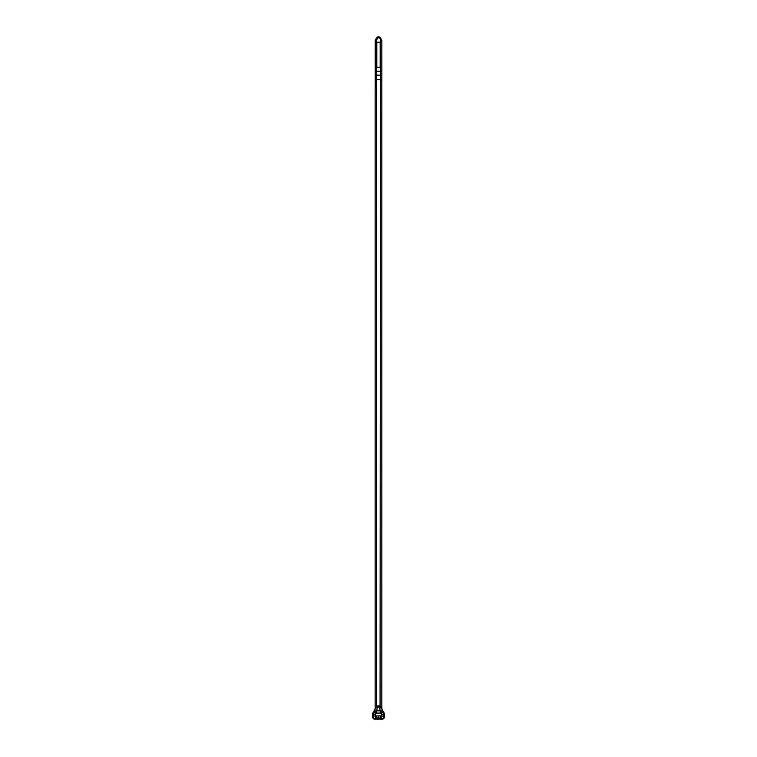 <?xml version="1.0" encoding="UTF-8"?>
<svg xmlns="http://www.w3.org/2000/svg" width="757" height="757" viewBox="0 0 757 757"><rect width="100%" height="100%" fill="white"/><g stroke="black" fill="none" stroke-linecap="round" stroke-linejoin="round"><path stroke-width="1.14" d="M376.636 717.939L380.336 717.967L380.516 715.904L376.484 715.904L376.636 717.939A0.719 0.71 135 0 1 375.917 718.648L374.819 719.15A2.262 2.243 -45 0 1 372.586 716.917L372.586 714.494A3.927 3.927 0 0 1 373.712 711.75L375.141 708.59L377.734 707.076L379.266 707.076L380.298 710.88L376.702 710.88L376.702 713.028L380.298 713.028L380.298 710.88A2.621 2.044 -30 0 1 382.408 711.485A5.554 5.554 0 0 0 382.938 712.1A3.425 3.425 0 0 1 383.922 714.494L382.03 714.494L380.695 713.52A8.176 8.176 0 0 1 380.298 713.028L382.408 711.485L381.869 708.751L379.266 707.076L379.266 705.903L380.487 706.13L381.869 708.751M380.364 717.939A0.719 0.71 45 0 0 381.083 718.648L375.955 718.686L375.765 715.753L376.484 715.904M380.516 716.037L381.235 716.037L381.083 718.648L381.679 718.648L381.301 715.725L382.03 714.494M379.266 705.903L377.734 705.903L376.702 710.88A2.621 2.044 -150 0 0 374.592 711.485A5.554 5.554 0 0 1 374.062 712.1A3.425 3.425 0 0 0 373.078 714.494L374.97 714.494L375.699 715.725L373.078 716.415L373.078 714.494L372.586 714.494M372.586 716.917L373.078 716.415A2.243 2.224 -135 0 0 375.321 718.648L375.699 716.037L376.484 716.037M376.664 715.904L376.664 717.967A0.719 0.71 135 0 1 375.955 718.686M380.336 715.904L380.336 717.967A0.719 0.71 45 0 0 381.045 718.686M381.859 708.59L383.288 711.75A3.927 3.927 0 0 1 384.414 714.494L383.922 714.494L383.922 716.415L381.235 715.753A1.429 1.429 180 0 0 381.301 715.725M384.414 714.494L384.414 716.917L383.922 716.415A2.243 2.224 135 0 1 381.679 718.648L382.181 719.15L374.819 719.15M375.131 708.751L374.592 711.485L376.702 713.028A8.176 8.176 0 0 1 376.305 713.52L380.695 713.52M380.516 715.904L381.235 715.753A1.429 1.429 180 0 1 380.601 715.904M376.343 715.904A1.429 1.429 0 0 1 375.699 715.725M376.305 713.52L374.97 714.494M384.414 716.917A2.262 2.243 45 0 1 382.181 719.15M380.061 707.256L380.487 75.161L381.84 75.265L381.84 40.764L380.506 40.395C380.317 38.38 379.371 37.528 377.667 37.85L376.494 40.395L375.16 40.764L375.302 40.187M376.939 707.256L376.513 706.13L375.141 708.59M383.288 711.75L381.424 713.586A0.956 0.956 0 0 0 381.074 713.52M375.415 713.662A0.956 0.956 180 0 1 375.926 713.52M375.16 708.249L375.16 89.014M381.84 708.249L381.84 75.265M375.207 89.014L375.207 40.764M375.358 40.083L376.125 38.645C377.715 36.166 379.295 36.166 380.875 38.645L381.642 40.083M381.84 40.67L381.689 40.178M380.175 67.25L376.825 67.25L376.825 42.184L380.175 42.184L380.175 67.269L376.825 67.25M381.84 79.494L375.16 79.494M375.16 75.265L376.513 75.161L376.513 706.13L377.734 705.903M375.16 71.612L376.494 71.243L376.513 75.161L380.487 75.161L380.487 71.243L381.84 71.612M378.33 715.904L378.33 718.876M378.67 715.904L378.67 718.876M375.576 713.586L373.712 711.75M375.16 80.507L376.513 80.507M380.487 80.507L381.84 80.507M381.84 70.685L380.506 70.316L380.506 71.243L376.513 71.243L376.494 40.395M380.506 40.395L380.506 70.316M376.494 70.316L375.16 70.685"/></g></svg>
